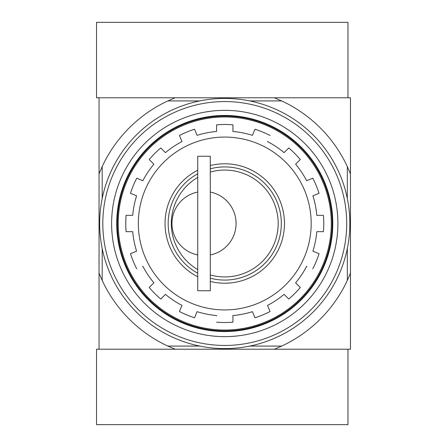 <?xml version="1.0" encoding="UTF-8"?>
<svg xmlns="http://www.w3.org/2000/svg" width="447" height="447" viewBox="0 0 447 447"><rect width="100%" height="100%" fill="white"/><g stroke="black" fill="none" stroke-linecap="round" stroke-linejoin="round"><path stroke-width="0.67" d="M197.725 269.591A53.428 53.428 0 0 1 197.725 177.409M210.297 172.061A53.428 53.428 0 0 1 278.185 223.5A53.428 53.428 0 0 1 210.297 274.939M197.725 192.065A32.055 32.055 0 0 0 197.725 254.935M210.297 254.935A32.055 32.055 0 0 0 210.297 192.065M216.583 315.856L216.583 315.543A92.406 92.406 0 0 1 197.082 311.66L194.551 317.783A99.005 99.005 0 0 1 179.448 311.525L181.985 305.407A92.406 92.406 0 0 1 165.451 294.361L160.769 299.043A99.005 99.005 0 0 1 149.214 287.488L153.897 282.806A92.406 92.406 0 0 1 142.85 266.272L142.559 266.395M306.955 266.395L306.664 266.272A92.406 92.406 0 0 1 295.618 282.806L300.3 287.488A99.005 99.005 0 0 1 288.745 299.043L284.063 294.361A92.406 92.406 0 0 1 267.529 305.407L270.066 311.525A99.005 99.005 0 0 1 254.963 317.783L252.432 311.66A92.406 92.406 0 0 1 232.926 315.543L232.926 322.164M316.8 215.331L323.421 215.331A99.005 99.005 0 0 1 323.421 231.669L316.8 231.669A92.406 92.406 0 0 1 312.917 251.175L319.041 253.706A99.005 99.005 0 0 1 312.783 268.809A99.005 99.005 0 0 0 319.041 253.706M267.652 141.302L267.529 141.593A92.406 92.406 0 0 1 284.063 152.639L288.745 147.957A99.005 99.005 0 0 1 300.3 159.512L295.618 164.194A92.406 92.406 0 0 1 306.664 180.728L312.783 178.191A99.005 99.005 0 0 1 319.041 193.294L312.917 195.825A92.406 92.406 0 0 1 316.8 215.325M126.093 215.331A99.005 99.005 0 0 0 126.093 231.675A99.005 99.005 0 0 1 126.093 215.331L132.714 215.331A92.406 92.406 0 0 1 136.598 195.825L130.474 193.294A99.005 99.005 0 0 1 136.732 178.191L142.85 180.728A92.406 92.406 0 0 1 153.897 164.194L149.214 159.512A99.005 99.005 0 0 1 160.769 147.957L165.451 152.639A92.406 92.406 0 0 1 181.985 141.593L179.448 135.475A99.005 99.005 0 0 1 194.551 129.217L197.082 135.34A92.406 92.406 0 0 1 216.588 131.457M130.474 253.706A99.005 99.005 0 0 0 136.732 268.809A99.005 99.005 0 0 1 130.474 253.706L136.598 251.175A92.406 92.406 0 0 1 132.714 231.669L126.093 231.669M216.583 131.457L216.583 124.836A99.005 99.005 0 0 1 232.926 124.836L232.926 131.457A92.406 92.406 0 0 1 252.432 135.34L254.963 129.217A99.005 99.005 0 0 1 270.066 135.475A99.005 99.005 0 0 0 254.963 129.217M254.963 317.783A99.005 99.005 0 0 0 270.066 311.525L267.652 305.698M181.862 305.698L179.448 311.525A99.005 99.005 0 0 0 194.551 317.783M194.551 129.217A99.005 99.005 0 0 0 179.448 135.475L181.862 141.302M232.926 124.836A99.005 99.005 0 0 0 216.583 124.836L216.583 131.144M319.041 193.294A99.005 99.005 0 0 0 312.783 178.191L306.955 180.605M281.677 346.073L274.352 349.219L350.476 349.219L350.476 273.095L347.33 280.42A135.15 135.15 0 0 1 281.677 346.079L249.711 346.079M347.33 198.546L347.33 166.58L350.476 173.905L350.476 97.781L99.038 97.781L99.038 349.219L175.163 349.219L96.524 349.219L96.524 424.65L347.962 424.65L347.962 349.219L175.163 349.219L167.837 346.073A135.15 135.15 0 0 1 102.179 280.42M350.476 173.905L350.476 273.095M347.33 248.454L347.33 280.42M347.33 166.58A135.15 135.15 0 0 0 281.677 100.927L274.352 97.781L347.962 97.781L347.962 22.35L96.524 22.35L96.524 97.781L175.163 97.781L167.837 100.927M281.677 100.921L249.711 100.921M199.803 100.921L167.837 100.921A135.15 135.15 0 0 0 102.184 166.58L102.184 198.546M102.184 248.454L102.184 280.42L99.038 273.095M199.803 346.079L167.837 346.079M99.038 173.905L102.184 166.58M118.209 223.5A106.548 106.548 0 0 1 278.028 131.228A106.548 106.548 0 0 1 278.028 315.772A106.548 106.548 0 0 1 118.209 223.5M117.393 223.5A107.364 107.364 0 0 1 278.436 130.518A107.364 107.364 0 0 1 278.442 316.482A107.364 107.364 0 0 1 117.393 223.5M232.932 322.164A99.005 99.005 0 0 1 216.588 322.164A99.005 99.005 0 0 0 232.932 322.164M197.725 276.749A59.719 59.719 0 0 1 197.725 170.251M210.297 165.558A59.719 59.719 0 0 1 284.471 223.5A59.719 59.719 0 0 1 210.297 281.442M197.725 273.201A56.573 56.573 0 0 1 197.725 173.799M210.297 168.804A56.573 56.573 0 0 1 281.331 223.5A56.573 56.573 0 0 1 210.297 278.196M197.725 156.238L197.725 290.757L210.297 290.757L210.297 156.238L197.725 156.238M102.81 223.5A121.947 121.947 0 0 1 285.728 117.891A121.947 121.947 0 0 1 285.734 329.109A121.947 121.947 0 0 1 102.81 223.5M111.61 223.5A113.147 113.147 0 0 1 281.331 125.512A113.147 113.147 0 0 1 281.331 321.488A113.147 113.147 0 0 1 111.61 223.5M99.664 223.5A125.087 125.087 0 0 1 287.304 115.17A125.087 125.087 0 0 1 287.304 331.83A125.087 125.087 0 0 1 99.664 223.5M116.712 223.5A108.04 108.04 0 0 1 278.777 129.932A108.04 108.04 0 0 1 278.777 317.068A108.04 108.04 0 0 1 116.712 223.5M323.421 215.331A99.005 99.005 0 0 1 323.421 231.669M300.3 287.488A99.005 99.005 0 0 1 288.745 299.043M160.769 299.043A99.005 99.005 0 0 1 149.214 287.488M130.474 193.294A99.005 99.005 0 0 1 136.732 178.191M149.214 159.512A99.005 99.005 0 0 1 160.769 147.957M288.745 147.957A99.005 99.005 0 0 1 300.3 159.512M138.324 223.5A86.433 86.433 0 0 1 267.971 148.65A86.433 86.433 0 0 1 267.971 298.35A86.433 86.433 0 0 1 138.324 223.5"/></g></svg>
